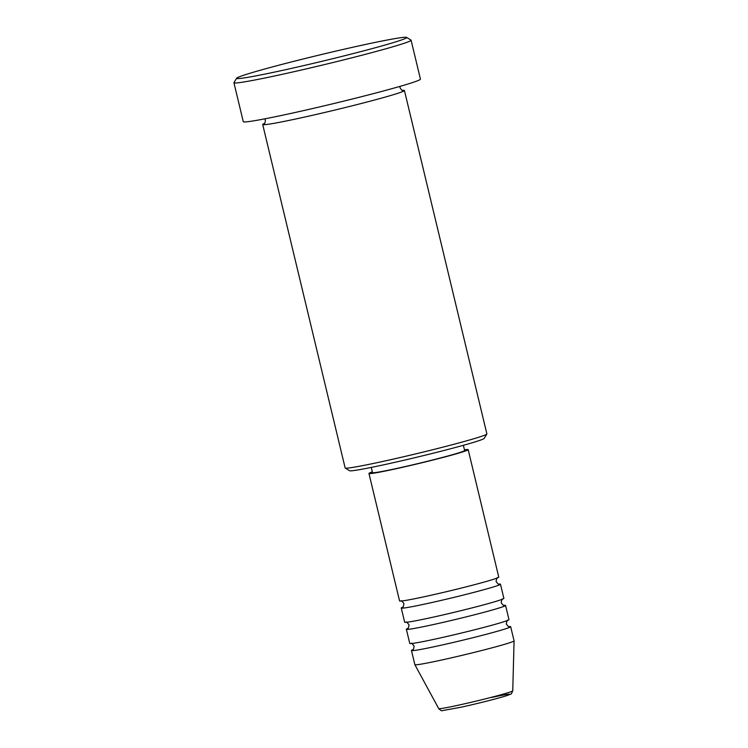 <?xml version="1.0" encoding="UTF-8"?>
<svg xmlns="http://www.w3.org/2000/svg" width="748" height="748" viewBox="0 0 748 748"><rect width="100%" height="100%" fill="white"/><g stroke="black" fill="none" stroke-linecap="round" stroke-linejoin="round"><path stroke-width="1.12" d="M372.326 471.913A51.014 1.954 -13.5 0 0 368.96 473.475L399.563 600.934A51.014 1.954 -13.5 0 0 426.818 596.184A51.014 1.954 -13.5 0 0 498.766 577.119L468.173 449.651A51.014 1.954 -13.5 0 0 464.452 449.8M402.817 607.124A51.014 1.954 -13.5 0 0 401.255 608.021A51.014 1.954 -13.5 0 0 428.52 603.262A51.014 1.954 -13.5 0 0 500.468 584.197A51.014 1.954 -13.5 0 0 498.673 584.113M401.255 608.021L404.659 622.177A51.014 1.954 -13.5 0 0 431.923 617.427A51.014 1.954 -13.5 0 0 503.872 598.363L500.468 584.197M407.912 628.367A51.014 1.954 -13.5 0 0 406.36 629.264A51.014 1.954 -13.5 0 0 433.616 624.505A51.014 1.954 -13.5 0 0 505.573 605.441A51.014 1.954 -13.5 0 0 503.778 605.356M406.36 629.264L409.764 643.42A51.014 1.954 -13.5 0 0 437.019 638.67A51.014 1.954 -13.5 0 0 508.967 619.606L505.573 605.441M413.018 649.61A51.014 1.954 -13.5 0 0 411.456 650.508A51.014 1.954 -13.5 0 0 438.721 645.748A51.014 1.954 -13.5 0 0 510.669 626.684A51.014 1.954 -13.5 0 0 508.874 626.6M486.855 434.046L484.162 438.431A69.237 2.655 166.5 0 1 386.538 464.19A69.237 2.655 166.5 0 1 349.615 470.735L345.221 468.042A72.883 2.796 -13.5 0 0 384.089 461.161A72.883 2.796 -13.5 0 0 486.855 434.046A72.883 2.796 -13.5 0 0 486.883 433.924L404.425 90.48A72.883 2.796 -13.5 0 0 402.405 90.312M264.418 123.439A72.883 2.796 -13.5 0 0 262.698 124.505L345.146 467.958A72.883 2.796 -13.5 0 0 345.221 468.042M359.966 45.665A87.46 3.357 -13.5 0 0 236.649 78.203A87.46 3.357 -13.5 0 0 283.352 70.19A87.46 3.357 -13.5 0 0 406.603 37.4A87.46 3.357 -13.5 0 0 359.966 45.665M406.603 37.4L410.998 40.083A91.097 3.497 166.5 0 1 411.091 40.205A91.097 3.497 166.5 0 1 282.604 74.239A91.097 3.497 166.5 0 1 233.928 82.738A91.097 3.497 166.5 0 1 233.965 82.589L236.649 78.203M262.698 124.505A72.883 2.796 -13.5 0 0 301.64 117.717A72.883 2.796 -13.5 0 0 404.425 90.48M368.96 473.475A51.014 1.954 -13.5 0 0 396.216 468.716A51.014 1.954 -13.5 0 0 468.173 449.651M371.251 467.425L372.504 472.624A47.367 1.814 -13.5 0 0 397.814 468.211A47.367 1.814 -13.5 0 0 464.63 450.502L463.377 445.312M233.928 82.738L243.278 121.681A91.097 3.497 -13.5 0 0 291.954 113.191A91.097 3.497 -13.5 0 0 420.441 79.148L411.091 40.205M438.721 708.608A38.073 1.459 -13.5 0 0 459.057 705.046A38.073 1.459 -13.5 0 0 512.754 690.834C510.276 695.547 513.652 692.62 506.153 695.827C497.962 698.445 476.785 703.784 461.161 707.197L442.442 710.6C441.937 711.17 440.703 710.507 438.721 708.608L414.869 664.692A51.014 1.954 -13.5 0 0 414.869 664.692A51.014 1.954 -13.5 0 0 442.124 659.914A51.014 1.954 -13.5 0 0 514.072 640.868A51.014 1.954 -13.5 0 0 514.072 640.849L510.669 626.684M491.501 697.482A34.548 1.328 166.5 0 1 506.359 695.752A34.548 1.328 166.5 0 1 461.236 707.178M497.448 577.849C497.177 577.063 496.719 578.279 496.074 581.514C498.121 584.095 499.075 584.973 498.963 584.151M502.553 599.092C502.282 598.307 501.824 599.522 501.179 602.757C503.217 605.338 504.18 606.217 504.059 605.394M507.649 620.335C507.378 619.55 506.92 620.775 506.274 624C508.322 626.581 509.276 627.46 509.164 626.637M399.984 86.385L400.03 87.797C401.526 90.087 402.424 90.947 402.723 90.377M414.86 664.673L411.456 650.508M512.754 690.834L514.072 640.868M264.156 123.635C264.689 124.018 265.101 122.85 265.39 120.119L264.792 118.838M412.784 649.778L412.784 649.778C413.046 650.564 413.504 649.339 414.149 646.113C412.111 643.532 411.148 642.654 411.269 643.476M407.688 628.535L407.679 628.535C407.95 629.32 408.408 628.096 409.053 624.87C407.015 622.289 406.052 621.401 406.164 622.224M402.583 607.292L402.583 607.292C402.854 608.077 403.303 606.852 403.948 603.627C401.91 601.046 400.947 600.158 401.068 600.981"/></g></svg>
